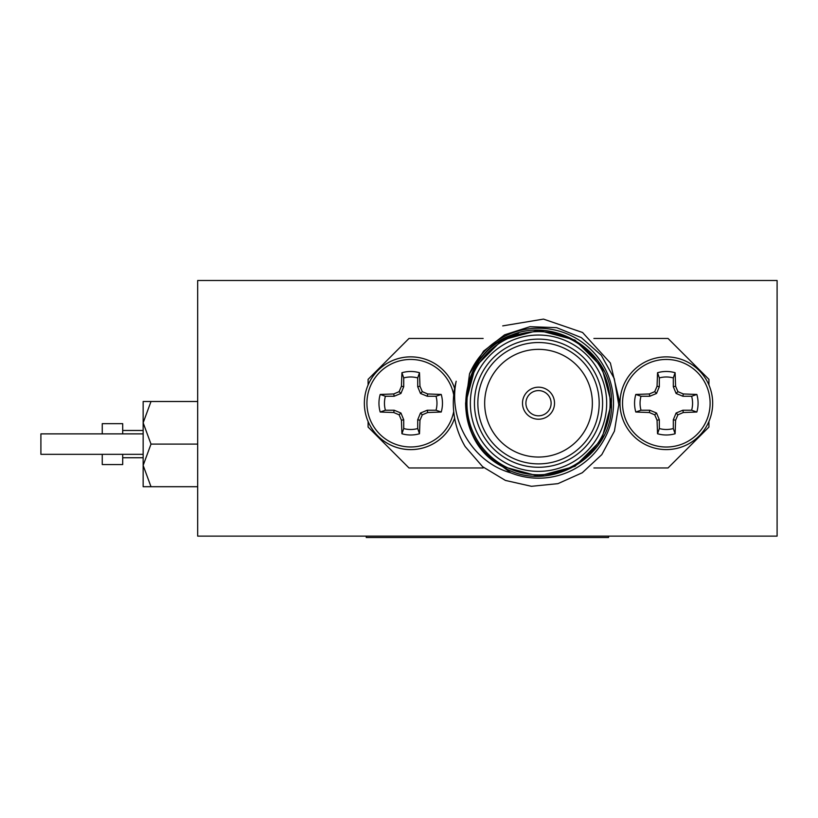 <?xml version="1.0" encoding="UTF-8"?>
<svg xmlns="http://www.w3.org/2000/svg" width="818" height="818" viewBox="0 0 818 818"><rect width="100%" height="100%" fill="white"/><g stroke="black" fill="none" stroke-linecap="round" stroke-linejoin="round"><path stroke-width="1.23" d="M593.899 467.968L668.03 467.968L708.93 427.068L708.93 421.485A46.35 46.35 0 0 1 637.958 439.9A46.35 46.35 0 0 1 637.958 366.576A46.35 46.35 0 0 1 708.93 384.992L708.93 379.347L668.03 338.447L593.899 338.447M666.322 447.027A43.794 43.794 0 0 1 628.398 381.341A43.794 43.794 0 0 1 704.247 381.341A43.794 43.794 0 0 1 666.322 447.027M712.672 403.243A46.35 46.35 0 0 1 666.322 449.593A46.35 46.35 0 0 1 619.972 403.243A46.35 46.35 0 0 1 666.322 356.883A46.35 46.35 0 0 1 712.672 403.243A46.35 46.35 0 0 1 666.322 449.593A46.35 46.35 0 0 1 619.972 403.243A46.35 46.35 0 0 1 666.322 356.883A46.35 46.35 0 0 1 712.672 403.243M657.048 386.249L657.539 372.722A31.759 31.759 0 0 1 675.106 372.722L675.596 386.249L677.918 391.648L683.306 393.959L696.844 394.45A31.759 31.759 0 0 1 696.844 412.027L683.306 412.517L677.918 414.828L675.596 420.227L675.106 433.755A31.759 31.759 0 0 1 657.539 433.755L657.048 420.227L654.727 414.828L649.328 412.517L635.801 412.027A31.759 31.759 0 0 1 635.801 394.45L649.328 393.959L654.727 391.648L657.048 386.249L659.328 386.709L659.328 377.926L657.539 372.722M657.539 433.755L659.328 428.55A26.258 26.258 0 0 0 673.306 428.55L675.106 433.755M675.596 420.227L673.306 419.767L673.306 428.55M677.918 414.828L676.108 413.018L673.306 419.767M683.306 412.517L682.856 410.227L676.108 413.018M696.844 412.027L691.629 410.227L682.856 410.227M691.629 410.227A26.258 26.258 0 0 0 691.629 396.249L696.844 394.45M683.306 393.959L682.856 396.249L691.629 396.249M677.918 391.648L676.108 393.458L682.856 396.249M675.596 386.249L673.306 386.709L676.108 393.458M675.106 372.722L673.306 377.926L673.306 386.709M673.306 377.926A26.258 26.258 0 0 0 659.328 377.926M654.727 391.648L656.537 393.458L659.328 386.709M649.328 393.959L649.789 396.249L656.537 393.458M635.801 394.45L641.005 396.249L649.789 396.249M641.005 396.249A26.258 26.258 0 0 0 641.005 410.227L635.801 412.027M649.328 412.517L649.789 410.227L641.005 410.227M654.727 414.828L656.537 413.018L649.789 410.227M657.048 420.227L659.328 419.767L656.537 413.018M659.328 428.55L659.328 419.767M465.156 446.546A85.205 85.205 0 0 1 456.188 381.249C448.09 419.828 472.415 462.027 510.729 472.845L486.495 454.287C472.835 439.972 465.871 422.947 465.606 403.202L475.37 366.75L502.058 340.063L538.52 330.298L574.972 340.063L601.659 366.75L611.424 403.202L601.659 439.665L574.972 466.352L538.52 476.117L502.058 466.352L486.495 454.287C452.61 421.884 461.986 361.842 502.058 340.063C547.508 310.963 613.909 349.296 611.424 403.202C613.909 457.119 547.508 495.452 502.058 466.352C454.133 441.546 454.133 364.869 502.058 340.063C547.508 310.963 613.909 349.296 611.424 403.202C613.909 457.119 547.508 495.452 502.058 466.352C454.133 441.546 454.133 364.869 502.058 340.063C547.508 310.963 613.909 349.296 611.424 403.202C613.909 457.119 547.508 495.452 502.058 466.352C454.133 441.546 454.133 364.869 502.058 340.063C547.508 310.963 613.909 349.296 611.424 403.202C613.909 457.119 547.508 495.452 502.058 466.352C454.133 441.546 454.133 364.869 502.058 340.063C547.508 310.963 613.909 349.296 611.424 403.202C613.909 457.119 547.508 495.452 502.058 466.352C446.393 438.295 458.734 346.239 518.622 333.059L502.058 340.063L475.37 366.75L465.606 403.202L475.37 366.75L502.058 340.063L538.52 330.298L574.972 340.063L601.659 366.75L611.424 403.202L601.659 439.665L574.972 466.352L538.52 476.117L502.058 466.352L484.982 452.702L502.058 466.352L538.52 476.117L574.972 466.352L601.659 439.665L611.424 403.202L601.659 366.75L574.972 340.063L538.52 330.298L502.058 340.063L475.37 366.75L465.606 403.202L469.532 373.816L483.561 351.157L504.604 334.818L529.992 326.679L556.618 327.65L581.332 337.619L601.291 355.288L614.257 378.57L618.766 404.838L614.42 431.147L601.803 454.624L582.273 472.753L557.937 483.653L531.424 486.301L505.432 480.432L482.61 466.689L465.156 446.546M502.733 325.881L543.489 319.102L582.559 332.486L610.381 363.028L619.88 403.202M525.902 403.202A12.607 12.607 0 0 0 544.819 414.123A12.607 12.607 0 0 0 544.819 392.282A12.607 12.607 0 0 0 525.902 403.202M510.729 472.845A74.98 74.98 0 0 0 607.948 431.526A74.98 74.98 0 0 0 567.375 334A74.98 74.98 0 0 0 469.532 373.816M466.945 403.202A71.575 71.575 0 0 1 574.308 341.218A71.575 71.575 0 0 1 574.308 465.197A71.575 71.575 0 0 1 466.945 403.202M474.44 403.202A64.08 64.08 0 0 1 570.555 347.711A64.08 64.08 0 0 1 570.555 458.694A64.08 64.08 0 0 1 474.44 403.202M470.35 403.202A68.17 68.17 0 0 0 572.6 462.242A68.17 68.17 0 0 0 572.6 344.173A68.17 68.17 0 0 0 470.35 403.202M477.845 403.202A60.665 60.665 0 0 0 568.847 455.749A60.665 60.665 0 0 0 568.847 350.666A60.665 60.665 0 0 0 477.845 403.202M522.497 403.202A16.023 16.023 0 0 0 546.526 417.078A16.023 16.023 0 0 0 546.526 389.337A16.023 16.023 0 0 0 522.497 403.202M484.665 403.202A53.855 53.855 0 0 0 565.442 449.839A53.855 53.855 0 0 0 565.442 356.566A53.855 53.855 0 0 0 484.665 403.202M483.141 338.447L409 338.447L368.1 379.347L368.1 384.992A46.35 46.35 0 0 1 454.614 388.356A46.35 46.35 0 0 0 364.358 403.243A46.35 46.35 0 0 0 454.624 418.1A46.35 46.35 0 0 1 368.1 421.485L368.1 427.068L409 467.968L483.141 467.968M436.025 396.249L427.241 396.249L420.493 393.458L417.701 386.709L417.701 377.926L419.501 372.722A31.759 31.759 0 0 0 401.924 372.722L403.724 377.926L403.724 386.709L400.932 393.458L394.184 396.249L385.401 396.249L380.196 394.45A31.759 31.759 0 0 0 380.196 412.027L385.401 410.227L394.184 410.227L400.932 413.018L403.724 419.767L403.724 428.55L401.924 433.755A31.759 31.759 0 0 0 419.501 433.755L417.701 428.55L417.701 419.767L420.493 413.018L427.241 410.227L436.025 410.227L441.229 412.027A31.759 31.759 0 0 0 441.229 394.45L436.025 396.249A26.258 26.258 0 0 1 436.025 410.227M403.724 377.926A26.258 26.258 0 0 1 417.701 377.926M385.401 410.227A26.258 26.258 0 0 1 385.401 396.249M417.701 428.55A26.258 26.258 0 0 1 403.724 428.55M419.501 433.755L419.982 420.227L417.701 419.767M419.982 420.227L422.303 414.828L420.493 413.018M422.303 414.828L427.702 412.517L427.241 410.227M427.702 412.517L441.229 412.027M441.229 394.45L427.702 393.959L427.241 396.249M427.702 393.959L422.303 391.648L420.493 393.458M422.303 391.648L419.982 386.249L417.701 386.709M419.982 386.249L419.501 372.722M401.924 372.722L401.433 386.249L403.724 386.709M401.433 386.249L399.123 391.648L400.932 393.458M399.123 391.648L393.724 393.959L394.184 396.249M393.724 393.959L380.196 394.45M380.196 412.027L393.724 412.517L394.184 410.227M393.724 412.517L399.123 414.828L400.932 413.018M399.123 414.828L401.433 420.227L403.724 419.767M401.433 420.227L401.924 433.755M453.714 394.951A43.794 43.794 0 0 0 405.166 359.797A43.794 43.794 0 0 0 367.016 406.014A43.794 43.794 0 0 0 453.714 411.505M102.25 454.327L102.25 464.552L122.7 464.552L122.7 454.327M122.7 433.877L122.7 423.652L102.25 423.652L102.25 433.877M122.7 457.743L143.15 457.743M151.003 401.505L143.15 422.804L151.003 444.102L143.15 465.411L151.003 486.71L143.15 486.71L143.15 401.505L197.68 401.505M143.15 454.327L40.9 454.327L40.9 433.877L143.15 433.877M151.003 486.71L197.68 486.71M151.003 444.102L197.68 444.102M197.68 508.868L197.68 280.502L777.1 280.502L777.1 536.127L197.68 536.127L197.68 508.868M608.541 536.127L608.541 537.498L366.249 537.498L366.249 536.127M454.614 388.356A46.35 46.35 0 0 0 364.358 403.243A46.35 46.35 0 0 0 454.624 418.1M122.7 430.472L143.15 430.472"/></g></svg>
